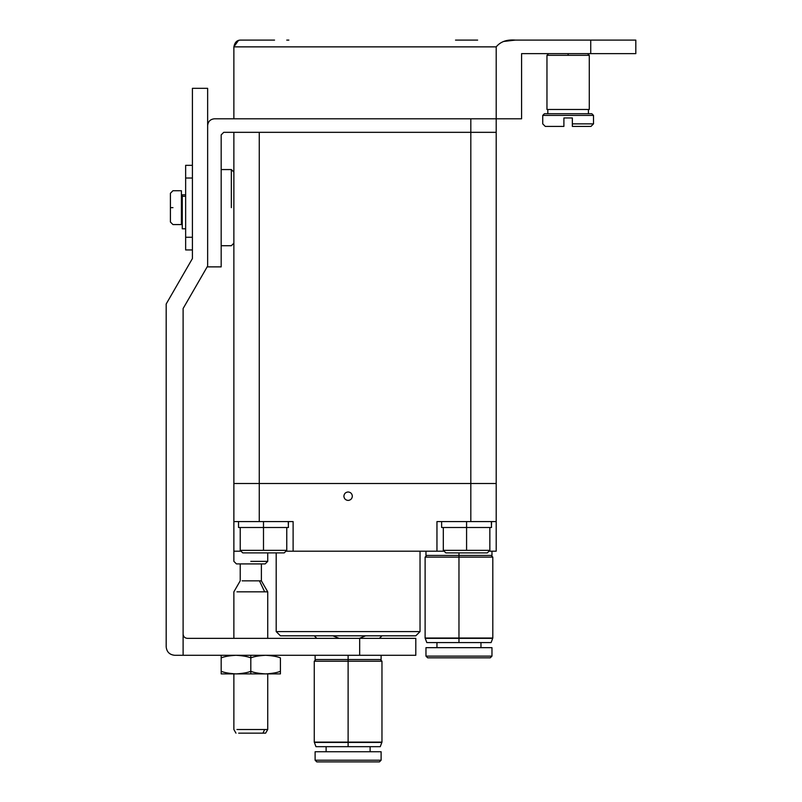 <?xml version="1.0" encoding="UTF-8"?>
<svg xmlns="http://www.w3.org/2000/svg" width="802" height="802" viewBox="0 0 802 802"><rect width="100%" height="100%" fill="white"/><g stroke="black" fill="none" stroke-linecap="round" stroke-linejoin="round"><path stroke-width="1.2" d="M381.11 655.284L381.11 659.515L348.118 659.515L348.118 661.199L381.963 661.199L314.264 661.199L348.118 661.199L348.118 742.111L381.963 742.111L314.264 742.111L381.401 742.441L348.118 742.441L348.118 746.672L315.958 746.672L348.118 746.672L348.118 742.441L314.825 742.441L348.118 742.111L314.264 742.111L348.118 742.111L348.118 661.199L314.264 661.199L348.118 661.199L348.118 659.515L315.116 659.515L315.116 655.284M315.116 760.206L315.116 751.745L315.116 760.206L381.11 760.206L379.426 761.9L316.8 761.9L315.116 760.206L316.8 761.9L379.426 761.9L381.11 760.206L381.11 751.745L381.11 760.206L315.116 760.206M370.113 746.672L370.113 751.745L370.113 746.672M326.113 751.745L326.113 746.672L326.113 751.745M348.118 659.515L381.11 659.515L348.118 659.515L348.118 655.284L348.118 659.515L315.116 659.515L348.118 659.515M380.268 659.515L381.963 661.199L381.963 742.111L380.268 746.672L315.958 746.672L314.264 742.111L314.264 661.199L315.958 659.515M348.118 742.441L381.401 742.441L348.118 742.441M348.118 661.199L381.963 661.199L348.118 661.199M381.11 751.745L315.116 751.745L381.11 751.745M491.967 551.195L491.967 555.425L458.965 555.425L458.965 557.119L492.809 557.119L425.12 557.119L458.965 557.119L458.965 638.031L492.809 638.031L425.12 638.031L492.258 638.352L458.965 638.352L458.965 642.582L426.804 642.582L458.965 642.582L458.965 638.352L425.672 638.352L458.965 638.031L425.12 638.031L458.965 638.031L458.965 557.119L425.12 557.119L458.965 557.119L458.965 555.425L425.962 555.425L425.962 551.195M425.962 656.126L425.962 647.665L425.962 656.126L491.967 656.126L490.273 657.82L427.656 657.82L425.962 656.126L427.656 657.82L490.273 657.82L491.967 656.126L491.967 647.665L491.967 656.126L425.962 656.126M480.969 642.582L480.969 647.665L480.969 642.582M436.96 647.665L436.96 642.582L436.96 647.665M458.965 555.425L491.967 555.425L458.965 555.425L458.965 552.889L458.965 555.425L425.962 555.425L458.965 555.425M491.115 555.425L492.809 557.119L492.809 638.031L491.115 642.582L426.804 642.582L425.12 638.031L425.12 557.119L426.804 555.425M458.965 638.352L492.258 638.352L458.965 638.352M458.965 557.119L492.809 557.119L458.965 557.119M491.967 647.665L425.962 647.665L491.967 647.665M256.871 563.916L242.144 563.916L261.382 563.916L261.382 580.838L259.457 580.838L264.66 591.836L267.728 591.836L236.951 591.836L264.66 591.836L259.457 580.838L242.144 580.838L261.382 580.838L267.728 591.836L267.728 638.352M262.936 733.158L264.66 729.519L236.951 729.519L267.728 729.519L264.66 729.519L262.936 733.158L238.665 733.158L265.622 733.158L267.728 729.519L267.728 673.901M264.66 591.836L236.951 591.836M359.677 638.352L187.337 638.352C184.771 638.111 183.367 636.698 183.107 634.121C183.367 636.698 184.771 638.111 187.337 638.352L415.807 638.352L415.807 655.284L359.677 655.284L415.807 655.284L359.677 655.284L359.677 638.352L415.807 638.352L359.677 638.352L359.677 655.284L183.107 655.284L359.677 655.284M174.646 655.284C169.543 654.743 166.716 651.926 166.184 646.823L166.184 303.998L192.41 258.565L192.41 88.33L207.648 88.33L207.648 266.033L183.107 308.539L183.107 655.284L174.646 655.284L183.107 655.284L183.107 308.539L207.648 266.033L207.648 88.33L192.41 88.33L192.41 258.565L166.184 303.998L166.184 646.823C166.716 651.926 169.543 654.743 174.646 655.284M359.396 638.352L365.632 635.816L359.396 638.352M332.88 635.816L339.106 638.352L332.88 635.816M280.419 673.901L221.182 673.901L221.182 671.254L221.182 673.901L235.988 673.901C229.001 673.459 224.069 672.577 221.182 671.254C224.069 672.577 229.001 673.459 235.988 673.901L280.419 673.901L280.419 671.254C277.542 672.577 272.6 673.459 265.612 673.901C258.615 673.459 253.683 672.577 250.805 671.254L250.805 673.901L250.805 671.254C247.928 672.577 242.986 673.459 235.988 673.901C242.986 673.459 247.928 672.577 250.805 671.254C253.683 672.577 258.615 673.459 265.612 673.901C272.6 673.459 277.542 672.577 280.419 671.254L280.419 657.921C277.542 656.597 272.6 655.715 265.612 655.284C272.6 655.715 277.542 656.597 280.419 657.921L280.419 673.901M221.182 657.921L221.182 655.284L221.182 657.921C224.069 656.597 229.001 655.715 235.988 655.284C242.986 655.715 247.928 656.597 250.805 657.921L250.805 655.284L250.805 657.921C253.683 656.597 258.615 655.715 265.612 655.284C258.615 655.715 253.683 656.597 250.805 657.921L250.805 671.254L250.805 657.921C247.928 656.597 242.986 655.715 235.988 655.284C229.001 655.715 224.069 656.597 221.182 657.921L221.182 671.254L221.182 657.921M221.182 673.901L221.182 671.254L221.182 673.901M491.315 521.581L491.516 527.505L491.315 521.581M466.584 521.581L466.584 527.505L491.516 527.505L466.584 527.505L466.584 521.581M441.621 527.505L466.584 527.505L441.621 527.505L441.621 521.581M288.229 521.581L288.429 527.505L288.229 521.581M263.497 521.581L263.497 527.505L288.429 527.505L263.497 527.505L263.497 521.581M238.535 527.505L263.497 527.505L238.535 527.505L238.535 521.581M466.584 552.889L487.315 552.889L445.852 552.889L443.305 550.352L445.852 552.889L487.315 552.889L489.852 550.352L489.852 527.505M466.584 550.352L443.305 550.352L489.852 550.352L466.584 550.352L466.584 527.505L466.584 550.352M263.497 552.889L284.229 552.889L242.765 552.889L240.219 550.352L242.765 552.889L284.229 552.889L286.765 550.352L286.765 527.505M263.497 550.352L240.219 550.352L286.765 550.352L263.497 550.352L263.497 527.505L263.497 550.352M223.728 132.33L221.182 134.876L221.182 266.876L207.648 266.876L207.648 125.563C208.079 121.483 210.335 119.227 214.415 118.796C210.335 119.227 208.079 121.483 207.648 125.563L207.648 266.876L221.182 266.876L221.182 134.876L223.728 132.33L496.197 132.33L496.197 118.796L496.197 132.33L470.814 132.33L470.814 118.796L470.814 132.33L223.728 132.33M470.814 118.796L214.415 118.796L470.814 118.796M170.415 207.648C170.415 189.092 170.415 189.092 170.415 207.648L172.951 207.648C172.951 185.823 172.951 185.823 172.951 207.648C172.951 229.472 172.951 229.472 172.951 207.648L170.415 207.648C170.415 226.194 170.415 226.194 170.415 207.648L170.415 193.262L172.951 190.726L181.412 190.726L181.412 207.648C181.412 229.472 181.412 229.472 181.412 207.648C181.412 185.823 181.412 185.823 181.412 207.648L181.412 224.57L172.951 224.57L170.415 222.034L170.415 207.648M172.951 207.648C172.951 185.823 172.951 185.823 172.951 207.648C172.951 229.472 172.951 229.472 172.951 207.648M221.182 169.563L231.337 169.563L233.873 172.109L233.873 243.186L233.873 207.648L233.873 243.186L231.337 245.723L221.182 245.723M231.337 207.648L231.337 169.563L231.337 207.648M267.728 561.35L250.805 561.35L267.728 561.35L267.728 552.889L267.728 561.35L265.191 563.896L250.805 563.896C269.352 563.896 269.352 563.896 250.805 563.896C232.249 563.896 232.249 563.896 250.805 563.896L236.42 563.896L233.873 561.35L233.873 483.506L496.197 483.506L496.197 551.195L489.701 551.195L496.197 551.195L496.197 483.506L233.873 483.506L233.873 521.581L259.267 521.581L259.267 483.506L259.267 521.581L293.111 521.581L293.111 551.195L286.615 551.195L436.96 551.195L293.111 551.195L293.111 521.581L233.873 521.581L233.873 551.195L240.369 551.195L233.873 551.195M250.805 561.35C228.981 561.35 228.981 561.35 250.805 561.35C228.981 561.35 228.981 561.35 250.805 561.35M192.41 249.953L185.643 249.953L192.41 249.953M192.41 237.262L185.643 237.262L185.643 249.953L185.643 237.262L192.41 237.262M192.41 178.024L185.643 178.024L185.643 237.262L185.643 178.024L192.41 178.024M192.41 165.332L185.643 165.332L185.643 178.024L185.643 165.332L192.41 165.332M185.643 196.279L182.265 196.279L182.265 228.801L182.265 196.279L185.643 196.279M182.265 196.851L182.265 194.826M185.643 228.801L182.265 228.801L182.265 196.279M515.295 40.1L590.733 40.1L515.295 40.1C506.874 39.378 500.508 41.634 496.197 46.867L496.197 118.796L496.197 46.867L233.873 46.867L233.873 118.796L521.581 118.796L521.581 53.644L521.581 118.796L233.873 118.796L233.873 46.867C234.755 42.326 237.011 40.07 240.65 40.1C237.703 40.501 237.703 40.501 240.65 40.1C237.011 40.07 234.755 42.326 233.873 46.867L238.455 40.471L233.873 46.867L496.197 46.867C500.508 41.634 506.874 39.378 515.295 40.1L503.836 41.443M239.327 40.21L238.505 40.441M274.555 40.1L240.65 40.1C237.703 40.501 237.703 40.501 240.65 40.1L274.555 40.1M477.641 40.1L455.516 40.1L477.641 40.1M288.88 40.1L286.765 40.1M263.497 40.1L240.65 40.1C237.703 40.501 237.703 40.501 240.65 40.1M590.733 40.1L635.816 40.1L635.816 53.644L590.733 53.644L590.733 40.1L635.816 40.1L590.733 40.1L590.733 53.644L635.816 53.644L521.581 53.644L590.733 53.644M238.455 40.471L239.608 40.17M563.896 126.415L563.896 123.869C536.237 123.869 536.237 123.869 563.896 123.869C536.237 123.869 536.237 123.869 563.896 123.869L563.896 117.954L572.357 117.954L572.357 123.869L593.51 123.869L593.51 115.408L593.51 123.869L572.357 123.869L572.357 126.415C596.718 126.415 596.718 126.415 572.357 126.415L572.357 117.954L563.896 117.954L563.896 126.415C539.525 126.415 539.525 126.415 563.896 126.415L545.28 126.415L542.733 123.869L542.733 115.408L544.428 113.714L591.816 113.714L544.428 113.714L591.816 113.714L593.51 115.408L542.733 115.408L593.51 115.408M593.51 123.869L590.974 126.415L572.357 126.415M568.127 115.408L542.733 115.408L568.127 115.408M568.127 55.328L546.964 55.328L568.127 55.328L568.127 53.644L568.127 55.328L589.28 55.328L546.964 55.328L568.127 55.328M568.127 109.483L546.964 109.483L589.28 109.483L589.28 55.328L589.28 109.483L546.964 109.483L546.964 55.328L548.658 53.644M588.427 113.714L588.427 109.483L588.427 113.714M420.037 631.585L276.189 631.585L420.037 631.585L420.037 551.195L420.037 631.585L415.807 635.816L280.419 635.816L276.189 631.585L276.189 552.889M348.118 635.816L280.419 635.816L348.118 635.816M348.118 631.585L276.189 631.585L348.118 631.585M443.456 551.195L436.96 551.195L436.96 521.581L470.814 521.581L470.814 483.506L470.814 521.581L496.197 521.581L436.96 521.581L436.96 551.195L443.456 551.195M352.349 496.197C352.078 498.744 350.664 500.157 348.118 500.428C345.562 500.157 344.148 498.744 343.878 496.197C344.148 493.641 345.562 492.238 348.118 491.967C350.664 492.238 352.078 493.641 352.349 496.197M233.873 483.506L233.873 132.33L233.873 483.506L496.197 483.506L496.197 132.33L496.197 483.506M496.197 132.33L470.814 132.33L470.814 483.506L470.814 132.33L259.267 132.33L259.267 483.506L259.267 132.33M233.873 638.352L233.873 591.836L240.219 580.838L240.219 563.916M235.978 733.158L233.873 729.519L233.873 673.901M381.963 635.816L379.426 638.352M314.264 635.816L316.8 638.352M491.546 524.247L491.546 521.581M288.459 524.247L288.459 521.581M443.305 527.505L443.305 550.352M240.219 527.505L240.219 550.352M181.412 196.64L182.265 196.64M181.412 218.645L182.265 218.645M185.643 194.806L182.265 194.806M587.585 53.644L589.28 55.328M547.816 109.483L547.816 113.714"/></g></svg>
